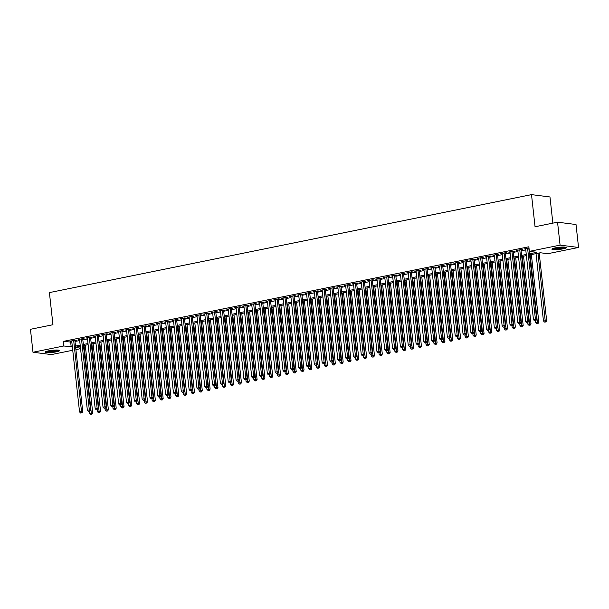 <?xml version="1.0" encoding="UTF-8"?>
<svg xmlns="http://www.w3.org/2000/svg" width="609" height="609" viewBox="0 0 609 609"><rect width="100%" height="100%" fill="white"/><g stroke="black" fill="none" stroke-linecap="round" stroke-linejoin="round"><path stroke-width="0.91" d="M48.499 350.853A7.285 1.073 -6.3 0 1 55.822 350.023A7.285 1.073 -6.3 0 1 59.629 350.548A7.285 1.073 -6.3 0 1 56.287 351.842A7.285 1.073 -6.3 0 1 48.964 352.672A7.285 1.073 -6.3 0 1 45.15 352.147A7.285 1.073 -6.3 0 1 48.499 350.853M555.248 247.871A7.285 1.073 -6.3 0 1 562.571 247.041A7.285 1.073 -6.3 0 1 566.385 247.566A7.285 1.073 -6.3 0 1 563.036 248.853A7.285 1.073 -6.3 0 1 555.712 249.69A7.285 1.073 -6.3 0 1 551.906 249.165A7.285 1.073 -6.3 0 1 555.248 247.871M552.858 223.138L549.973 196.958L531.505 194.629L49.405 292.602L52.953 324.726L30.45 329.302L32.985 352.246L63.701 346.003L72.349 346.719M531.505 194.629L535.052 226.754L557.547 222.186L576.015 224.515L578.55 247.46L547.834 253.702L540.343 252.758L529.556 254.95M80.563 348.66L75.897 349.612M72.737 350.251L51.453 354.583L32.985 352.246M74.907 340.637L76.277 340.362L75.029 340.203L70.332 341.154L71.748 341.284M82.733 339.046L84.103 338.771L82.854 338.612L78.165 339.571L79.573 339.693M90.558 337.462L91.929 337.18L90.68 337.021L85.991 337.98L87.399 338.102M98.392 335.871L99.754 335.589L98.513 335.43L93.816 336.389L95.225 336.511M106.217 334.28L107.587 333.998L106.339 333.839L101.642 334.798L103.058 334.92M114.043 332.689L115.413 332.407L114.165 332.248L109.468 333.207L110.884 333.329M121.869 331.098L123.239 330.816L121.99 330.664L117.293 331.616L118.709 331.738M129.694 329.507L131.064 329.225L129.816 329.073L125.119 330.025L126.535 330.147M137.52 327.916L138.89 327.634L137.642 327.482L132.945 328.434L134.361 328.555M145.345 326.325L146.716 326.043L145.467 325.891L140.77 326.843L142.186 326.964M153.171 324.734L154.541 324.46L153.293 324.3L148.596 325.252L150.012 325.373M160.997 323.143L162.367 322.869L161.119 322.709L156.422 323.661L157.838 323.79M168.822 321.552L170.193 321.278L168.944 321.118L164.247 322.07L165.663 322.199M176.648 319.961L178.018 319.687L176.77 319.527L172.081 320.479L173.489 320.608M184.474 318.37L185.844 318.096L184.596 317.936L179.906 318.888L181.315 319.017M192.307 316.779L193.67 316.505L192.429 316.345L187.732 317.304L189.14 317.426M200.133 315.196L201.503 314.914L200.254 314.754L195.558 315.713L196.966 315.835M207.958 313.605L209.329 313.323L208.08 313.163L203.383 314.122L204.799 314.244M215.784 312.014L217.154 311.732L215.906 311.572L211.209 312.531L212.625 312.653M223.61 310.423L224.98 310.141L223.731 309.981L219.034 310.94L220.45 311.062M231.435 308.832L232.805 308.55L231.557 308.398L226.86 309.349L228.276 309.471M239.261 307.24L240.631 306.959L239.383 306.807L234.686 307.758L236.102 307.88M247.087 305.649L248.457 305.368L247.208 305.216L242.511 306.167L243.927 306.289M254.912 304.058L256.282 303.777L255.034 303.625L250.337 304.576L251.753 304.698M262.738 302.467L264.108 302.193L262.86 302.034L258.163 302.985L259.579 303.107M270.563 300.876L271.934 300.602L270.685 300.443L265.988 301.394L267.404 301.524M278.389 299.285L279.759 299.011L278.511 298.852L273.822 299.803L275.23 299.933M286.215 297.694L287.585 297.42L286.337 297.261L281.647 298.212L283.056 298.341M294.048 296.103L295.411 295.829L294.17 295.669L289.473 296.621L290.881 296.75M301.874 294.512L303.244 294.238L301.995 294.078L297.299 295.038L298.714 295.159M309.699 292.929L311.07 292.647L309.821 292.487L305.124 293.447L306.54 293.568M317.525 291.338L318.895 291.056L317.647 290.896L312.95 291.856L314.366 291.977M325.351 289.747L326.721 289.465L325.472 289.305L320.776 290.265L322.191 290.386M333.176 288.156L334.547 287.874L333.298 287.714L328.601 288.674L330.017 288.795M341.002 286.565L342.372 286.283L341.124 286.131L336.427 287.083L337.843 287.204M348.828 284.974L350.198 284.692L348.949 284.54L344.252 285.492L345.668 285.613M356.653 283.383L358.023 283.101L356.775 282.949L352.078 283.901L353.494 284.022M364.479 281.792L365.849 281.51L364.601 281.358L359.904 282.31L361.32 282.431M372.305 280.201L373.675 279.927L372.426 279.767L367.737 280.719L369.145 280.84M380.13 278.61L381.5 278.336L380.252 278.176L375.563 279.128L376.971 279.257M387.963 277.019L389.326 276.745L388.085 276.585L383.388 277.537L384.797 277.666M395.789 275.428L397.159 275.154L395.911 274.994L391.214 275.946L392.63 276.075M403.615 273.837L404.985 273.563L403.737 273.403L399.04 274.354L400.456 274.484M411.44 272.246L412.811 271.972L411.562 271.812L406.865 272.771L408.281 272.893M419.266 270.662L420.636 270.381L419.388 270.221L414.691 271.18L416.107 271.302M427.092 269.071L428.462 268.79L427.214 268.63L422.517 269.589L423.933 269.711M434.917 267.48L436.288 267.199L435.039 267.039L430.342 267.998L431.758 268.12M442.743 265.889L444.113 265.608L442.865 265.455L438.168 266.407L439.584 266.529M450.569 264.298L451.939 264.017L450.69 263.864L445.994 264.816L447.409 264.938M458.394 262.707L459.765 262.426L458.516 262.273L453.819 263.225L455.235 263.347M466.22 261.116L467.59 260.835L466.342 260.682L461.652 261.634L463.061 261.756M474.046 259.525L475.416 259.244L474.167 259.091L469.478 260.043L470.886 260.165M481.879 257.934L483.241 257.66L482.001 257.5L477.304 258.452L478.712 258.574M489.705 256.343L491.075 256.069L489.826 255.909L485.129 256.861L486.538 256.99M497.53 254.752L498.9 254.478L497.652 254.318L492.955 255.27L494.371 255.399M505.356 253.161L506.726 252.887L505.478 252.727L500.781 253.679L502.197 253.808M513.181 251.57L514.552 251.296L513.303 251.136L508.606 252.096L510.022 252.217M521.007 249.979L522.377 249.705L521.129 249.545L516.432 250.505L517.848 250.626M529.434 253.824L536.849 252.316L529.366 251.372L528.856 246.782L63.191 341.413L71.839 342.129M75.006 341.482L79.672 340.538M82.832 339.891L87.498 338.947M90.657 338.299L95.324 337.356M98.483 336.716L103.149 335.765M106.309 335.125L110.975 334.174M114.134 333.534L118.801 332.583M121.96 331.943L126.626 330.991M129.786 330.352L134.452 329.4M137.611 328.761L142.278 327.809M145.437 327.17L150.103 326.218M153.262 325.579L157.929 324.627M161.088 323.988L165.755 323.044M168.921 322.397L173.588 321.453M176.747 320.806L181.413 319.862M184.573 319.215L189.239 318.271M192.398 317.624L197.065 316.68M200.224 316.033L204.89 315.089M208.05 314.45L212.716 313.498M215.875 312.859L220.542 311.907M223.701 311.268L228.367 310.316M231.527 309.676L236.193 308.725M239.352 308.085L244.019 307.134M247.178 306.494L251.844 305.543M255.004 304.903L259.67 303.952M262.829 303.312L267.496 302.361M270.662 301.721L275.329 300.777M278.488 300.13L283.155 299.186M286.314 298.539L290.98 297.595M294.139 296.948L298.806 296.004M301.965 295.357L306.632 294.413M309.791 293.766L314.457 292.822M317.616 292.183L322.283 291.231M325.442 290.592L330.108 289.64M333.268 289.001L337.934 288.049M341.093 287.41L345.76 286.458M348.919 285.819L353.585 284.867M356.745 284.228L361.411 283.276M364.578 282.637L369.244 281.685M372.404 281.046L377.07 280.094M380.229 279.455L384.896 278.511M388.055 277.864L392.721 276.92M395.88 276.273L400.547 275.329M403.706 274.682L408.373 273.738M411.532 273.091L416.198 272.147M419.357 271.5L424.024 270.556M427.183 269.916L431.85 268.965M435.009 268.325L439.675 267.374M442.834 266.734L447.501 265.783M450.66 265.143L455.326 264.192M458.493 263.552L463.16 262.601M466.319 261.961L470.985 261.01M474.145 260.37L478.811 259.419M481.97 258.779L486.637 257.828M489.796 257.188L494.462 256.244M497.622 255.597L502.288 254.653M505.447 254.006L510.114 253.062M513.273 252.415L517.939 251.471M521.098 250.824L525.765 249.88M528.985 247.962L524.258 248.914L525.674 249.035M557.547 222.186L560.082 245.13L578.55 247.46M63.191 341.413L63.701 346.003M529.366 251.372L560.082 245.13M75.508 346.072L80.175 345.128M83.334 344.481L88 343.537M91.16 342.89L95.826 341.946M98.985 341.299L103.652 340.355M106.811 339.708L111.477 338.764M114.644 338.124L119.303 337.173M122.47 336.533L127.136 335.582M130.296 334.942L134.962 333.991M138.121 333.351L142.788 332.4M145.947 331.76L150.613 330.809M153.773 330.169L158.439 329.218M161.598 328.578L166.265 327.627M169.424 326.987L174.09 326.043M177.249 325.396L181.916 324.452M185.075 323.805L189.742 322.861M192.901 322.214L197.567 321.27M200.726 320.623L205.393 319.679M208.552 319.032L213.219 318.088M216.385 317.449L221.052 316.497M224.211 315.858L228.877 314.906M232.037 314.267L236.703 313.315M239.862 312.676L244.529 311.724M247.688 311.085L252.354 310.133M255.514 309.494L260.18 308.542M263.339 307.903L268.006 306.951M271.165 306.312L275.831 305.36M278.991 304.721L283.657 303.777M286.816 303.13L291.483 302.186M294.642 301.539L299.308 300.595M302.467 299.948L307.134 299.004M310.301 298.357L314.967 297.413M318.126 296.766L322.793 295.822M325.952 295.182L330.618 294.231M333.778 293.591L338.444 292.64M341.603 292L346.27 291.049M349.429 290.409L354.095 289.458M357.255 288.818L361.921 287.867M365.08 287.227L369.747 286.276M372.906 285.636L377.572 284.685M380.732 284.045L385.398 283.094M388.557 282.454L393.224 281.51M396.383 280.863L401.049 279.919M404.216 279.272L408.875 278.328M412.042 277.681L416.708 276.737M419.867 276.09L424.534 275.146M427.693 274.499L432.36 273.555M435.519 272.916L440.185 271.964M443.344 271.325L448.011 270.373M451.17 269.734L455.836 268.782M458.996 268.143L463.662 267.191M466.821 266.552L471.488 265.6M474.647 264.961L479.313 264.009M482.473 263.37L487.139 262.418M490.298 261.779L494.965 260.827M498.124 260.188L502.79 259.244M505.957 258.597L510.624 257.653M513.783 257.006L518.449 256.062M521.609 255.415L526.275 254.471M75.668 347.518L80.51 348.127M526.397 255.597L521.73 256.541M518.571 257.188L513.905 258.132M510.745 258.772L506.079 259.723M502.92 260.363L498.253 261.314M495.094 261.954L490.428 262.905M487.269 263.545L482.602 264.496M479.443 265.136L474.776 266.087M471.61 266.727L466.943 267.678M463.784 268.318L459.117 269.269M455.958 269.909L451.292 270.86M448.133 271.5L443.466 272.444M440.307 273.091L435.641 274.035M432.481 274.682L427.815 275.626M424.656 276.273L419.989 277.217M416.83 277.864L412.164 278.808M409.004 279.455L404.338 280.399M401.179 281.038L396.512 281.99M393.353 282.629L388.687 283.581M385.527 284.22L380.861 285.172M377.694 285.811L373.035 286.763M369.869 287.402L365.202 288.354M362.043 288.993L357.376 289.945M354.217 290.584L349.551 291.536M346.392 292.175L341.725 293.127M338.566 293.766L333.899 294.71M330.74 295.357L326.074 296.301M322.915 296.948L318.248 297.892M315.089 298.539L310.423 299.483M307.263 300.13L302.597 301.074M299.438 301.721L294.771 302.665M291.612 303.305L286.946 304.256M283.786 304.896L279.12 305.847M275.953 306.487L271.287 307.438M268.127 308.078L263.461 309.029M260.302 309.669L255.635 310.62M252.476 311.26L247.81 312.211M244.651 312.851L239.984 313.802M236.825 314.442L232.158 315.393M228.999 316.033L224.333 316.977M221.174 317.624L216.507 318.568M213.348 319.215L208.681 320.159M205.522 320.806L200.856 321.75M197.697 322.397L193.03 323.341M189.871 323.988L185.205 324.932M182.038 325.571L177.371 326.523M174.212 327.162L169.546 328.114M166.386 328.753L161.72 329.705M158.561 330.344L153.894 331.296M150.735 331.935L146.069 332.887M142.909 333.526L138.243 334.478M135.084 335.117L130.417 336.069M127.258 336.708L122.592 337.66M119.433 338.299L114.766 339.243M111.607 339.891L106.94 340.834M103.781 341.482L99.115 342.425M95.956 343.073L91.289 344.016M88.122 344.664L83.463 345.608M80.297 346.255L75.63 347.199M70.682 342.365L71.192 346.955M525.46 248.67L525.506 249.066M517.635 250.253L517.68 250.657M509.809 251.844L509.855 252.248M501.983 253.435L502.029 253.839M494.158 255.026L494.204 255.43M486.332 256.617L486.378 257.021M478.507 258.208L478.552 258.612M470.681 259.799L470.727 260.203M462.855 261.39L462.893 261.794M455.03 262.981L455.068 263.385M447.196 264.572L447.242 264.976M439.371 266.163L439.416 266.567M431.545 267.754L431.591 268.15M423.719 269.345L423.765 269.741M415.894 270.936L415.939 271.332M408.068 272.52L408.114 272.923M400.242 274.111L400.288 274.514M392.417 275.702L392.462 276.105M384.591 277.293L384.637 277.696M376.765 278.884L376.811 279.287M368.94 280.475L368.978 280.878M361.114 282.066L361.152 282.469M353.281 283.657L353.327 284.06M345.455 285.248L345.501 285.651M337.63 286.839L337.675 287.242M329.804 288.43L329.85 288.833M321.978 290.021L322.024 290.417M314.153 291.612L314.198 292.008M306.327 293.203L306.373 293.599M298.501 294.786L298.547 295.19M290.676 296.377L290.721 296.781M282.85 297.968L282.896 298.372M275.024 299.559L275.062 299.963M267.199 301.151L267.237 301.554M259.365 302.742L259.411 303.145M251.54 304.333L251.586 304.736M243.714 305.924L243.76 306.327M235.889 307.515L235.934 307.918M228.063 309.106L228.109 309.509M220.237 310.697L220.283 311.1M212.412 312.288L212.457 312.683M204.586 313.879L204.632 314.274M196.76 315.47L196.806 315.865M188.935 317.053L188.98 317.456M181.109 318.644L181.155 319.047M173.283 320.235L173.321 320.638M165.458 321.826L165.496 322.23M157.624 323.417L157.67 323.821M149.799 325.008L149.844 325.412M141.973 326.599L142.019 327.003M134.147 328.19L134.193 328.594M126.322 329.781L126.367 330.185M118.496 331.372L118.542 331.776M110.671 332.963L110.716 333.367M102.845 334.554L102.891 334.95M95.019 336.145L95.065 336.541M87.194 337.729L87.239 338.132M79.368 339.32L79.406 339.723M71.542 340.911L71.58 341.314M527.584 248.236L535.425 319.283L533.469 319.679L525.628 248.632M528.787 247.992L536.674 319.443L535.425 319.283L535.349 320.646L534.565 320.806L535.349 320.646M535.844 320.707L536.674 319.443M533.469 319.679L534.565 320.806M536.027 253.641L543.456 320.943L546.661 320.699L539.186 252.994M545.329 321.902L544.545 322.062L545.831 321.971L545.329 321.902L537.983 253.237M544.545 322.062L543.456 320.943M546.661 320.699L545.831 321.971M565.236 247.125A6.303 0.929 -6.3 0 1 562.427 248.053A6.303 0.929 -6.3 0 1 552.926 248.48M554.023 248.152A5.839 0.86 173.7 0 0 562.13 247.566A5.839 0.86 173.7 0 0 564.094 247.041M552.325 248.738A7.239 1.066 173.7 0 0 562.929 248.122A7.239 1.066 173.7 0 0 565.875 247.239M58.487 350.106A6.303 0.929 -6.3 0 1 49.42 351.758A6.303 0.929 -6.3 0 1 46.177 351.462M47.274 351.134A5.839 0.86 173.7 0 0 49.58 351.21A5.839 0.86 173.7 0 0 57.337 350.023M45.576 351.72A7.239 1.066 173.7 0 0 48.994 351.926A7.239 1.066 173.7 0 0 59.126 350.221M519.759 249.827L527.6 320.874L525.643 321.27L517.802 250.223M520.961 249.583L528.848 321.034L527.6 320.874L527.523 322.237L526.739 322.397L527.523 322.237M528.018 322.298L528.848 321.034M525.643 321.27L526.739 322.397M511.933 251.418L519.774 322.466L517.817 322.861L509.977 251.814M513.136 251.174L521.022 322.625L519.774 322.466L519.698 323.828L518.914 323.98L519.698 323.828M520.193 323.889L521.022 322.625M517.817 322.861L518.914 323.98M504.107 253.009L511.948 324.057L509.992 324.452L502.151 253.405M505.31 252.765L513.197 324.216L511.948 324.057L511.872 325.412L511.088 325.571L511.872 325.412M512.367 325.48L513.197 324.216M509.992 324.452L511.088 325.571M496.282 254.6L504.123 325.648L502.166 326.043L494.325 254.996M497.484 254.349L505.371 325.8L504.123 325.648L504.046 327.003L503.262 327.162L504.046 327.003M504.541 327.071L505.371 325.8M502.166 326.043L503.262 327.162M535.433 320.791L535.631 322.534L538.836 322.29L531.36 254.585M537.503 323.493L536.719 323.653L538.006 323.554L537.503 323.493L530.157 254.828M536.719 323.653L535.631 322.534M538.836 322.29L538.006 323.554M527.607 322.382L527.805 324.125L531.01 323.881L523.534 256.176M529.678 325.084L528.894 325.244L530.18 325.145L529.678 325.084L522.332 256.419M528.894 325.244L527.805 324.125M531.01 323.881L530.18 325.145M519.781 323.973L519.979 325.716L523.177 325.472L515.709 257.767M521.852 326.675L521.068 326.835L522.347 326.736L521.852 326.675L514.498 258.01M521.068 326.835L519.979 325.716M523.177 325.472L522.347 326.736M511.956 325.564L512.146 327.307L515.351 327.063L507.876 259.358M514.026 328.266L513.242 328.426L514.521 328.327L514.026 328.266L506.673 259.601M513.242 328.426L512.146 327.307M515.351 327.063L514.521 328.327M488.456 256.183L496.297 327.239L494.341 327.634L486.5 256.587M489.659 255.94L497.545 327.391L496.297 327.239L496.213 328.594L495.437 328.753L496.213 328.594M496.716 328.662L497.545 327.391M494.341 327.634L495.437 328.753M504.13 327.155L504.321 328.89L507.525 328.654L500.05 260.949M506.201 329.857L505.417 330.017L506.696 329.918L506.201 329.857L498.847 261.192M505.417 330.017L504.321 328.89M507.525 328.654L506.696 329.918M480.63 257.774L488.471 328.83L486.515 329.225L478.674 258.178M481.833 257.531L489.72 328.982L488.471 328.83L488.388 330.185L487.611 330.344L488.388 330.185M488.89 330.253L489.72 328.982M486.515 329.225L487.611 330.344M496.305 328.746L496.495 330.481L499.7 330.245L492.224 262.54M498.375 331.448L497.591 331.608L498.87 331.509L498.375 331.448L491.021 262.784M497.591 331.608L496.495 330.481M499.7 330.245L498.87 331.509M472.805 259.365L480.646 330.421L478.689 330.816L470.848 259.769M474.008 259.122L481.894 330.573L480.646 330.421L480.562 331.776L479.778 331.935L480.562 331.776M481.064 331.836L481.894 330.573M478.689 330.816L479.778 331.935M488.479 330.337L488.669 332.072L491.874 331.836L484.399 264.131M490.549 333.039L489.765 333.199L491.044 333.1L490.549 333.039L483.196 264.375M489.765 333.199L488.669 332.072M491.874 331.836L491.044 333.1M464.971 260.957L472.82 332.004L470.864 332.407L463.015 261.36M466.182 260.713L474.068 332.164L472.82 332.004L472.736 333.367L471.952 333.526L472.736 333.367M473.239 333.428L474.068 332.164M470.864 332.407L471.952 333.526M480.653 331.92L480.844 333.663L484.048 333.428L476.573 265.722M482.724 334.63L481.94 334.79L483.219 334.691L482.724 334.63L475.37 265.966M481.94 334.79L480.844 333.663M484.048 333.428L483.219 334.691M457.146 262.548L464.994 333.595L463.038 333.998L455.189 262.943M458.349 262.304L466.243 333.755L464.994 333.595L464.911 334.958L464.127 335.117L464.911 334.958M465.413 335.019L466.243 333.755M463.038 333.998L464.127 335.117M472.828 333.511L473.018 335.254L476.223 335.019L468.747 267.313M474.891 336.221L474.114 336.374L475.393 336.282L474.891 336.221L467.545 267.557M474.114 336.374L473.018 335.254M476.223 335.019L475.393 336.282M449.32 264.139L457.169 335.186L455.212 335.589L447.364 264.534M450.523 263.895L458.417 335.346L457.169 335.186L457.085 336.549L456.301 336.708L457.085 336.549M457.587 336.61L458.417 335.346M455.212 335.589L456.301 336.708M465.002 335.102L465.192 336.846L468.397 336.61L460.922 268.904M467.065 337.812L466.288 337.965L467.567 337.873L467.065 337.812L459.719 269.148M466.288 337.965L465.192 336.846M468.397 336.61L467.567 337.873M441.495 265.73L449.343 336.777L447.387 337.18L439.538 266.125M442.697 265.486L450.591 336.937L449.343 336.777L449.259 338.14L448.475 338.299L449.259 338.14M449.762 338.201L450.591 336.937M447.387 337.18L448.475 338.299M457.176 336.693L457.367 338.437L460.571 338.201L453.096 270.487M459.239 339.396L458.455 339.556L459.742 339.464L459.239 339.396L451.893 270.739M458.455 339.556L457.367 338.437M460.571 338.201L459.742 339.464M433.669 267.321L441.517 338.368L439.553 338.764L431.712 267.716M434.872 267.077L442.758 338.528L441.517 338.368L441.434 339.731L440.65 339.891L441.434 339.731M441.928 339.792L442.758 338.528M439.553 338.764L440.65 339.891M449.351 338.284L449.541 340.028L452.746 339.784L445.27 272.078M451.414 340.987L450.63 341.147L451.916 341.055L451.414 340.987L444.068 272.33M450.63 341.147L449.541 340.028M452.746 339.784L451.916 341.055M425.843 268.912L433.684 339.959L431.728 340.355L423.887 269.307M427.046 268.668L434.933 340.119L433.684 339.959L433.608 341.322L432.824 341.482L433.608 341.322M434.103 341.383L434.933 340.119M431.728 340.355L432.824 341.482M441.517 339.875L441.715 341.619L444.92 341.375L437.445 273.669M443.588 342.578L442.804 342.738L444.09 342.646L443.588 342.578L436.242 273.913M442.804 342.738L441.715 341.619M444.92 341.375L444.09 342.646M418.018 270.503L425.858 341.55L423.902 341.946L416.061 270.898M419.22 270.259L427.107 341.71L425.858 341.55L425.782 342.913L424.998 343.073L425.782 342.913M426.277 342.974L427.107 341.71M423.902 341.946L424.998 343.073M433.692 341.466L433.89 343.21L437.095 342.966L429.619 275.26M435.762 344.169L434.978 344.329L436.265 344.237L435.762 344.169L428.416 275.504M434.978 344.329L433.89 343.21M437.095 342.966L436.265 344.237M410.192 272.094L418.033 343.141L416.076 343.537L408.236 272.489M411.395 271.85L419.281 343.301L418.033 343.141L417.957 344.504L417.173 344.664L417.957 344.504M418.452 344.565L419.281 343.301M416.076 343.537L417.173 344.664M425.866 343.057L426.064 344.801L429.261 344.557L421.793 276.851M427.937 345.76L427.153 345.92L428.439 345.821L427.937 345.76L420.591 277.095M427.153 345.92L426.064 344.801M429.261 344.557L428.439 345.821M402.366 273.685L410.207 344.732L408.251 345.128L400.41 274.08M403.569 273.441L411.456 344.892L410.207 344.732L410.131 346.095L409.347 346.247L410.131 346.095M410.626 346.156L411.456 344.892M408.251 345.128L409.347 346.247M418.04 344.648L418.231 346.392L421.436 346.148L413.968 278.442M420.111 347.351L419.327 347.511L420.606 347.412L420.111 347.351L412.757 278.686M419.327 347.511L418.231 346.392M421.436 346.148L420.606 347.412M394.541 275.276L402.382 346.323L400.425 346.719L392.584 275.671M395.743 275.032L403.63 346.483L402.382 346.323L402.298 347.678L401.521 347.838L402.298 347.678M402.8 347.747L403.63 346.483M400.425 346.719L401.521 347.838M410.215 346.239L410.405 347.983L413.61 347.739L406.134 280.033M412.285 348.942L411.501 349.102L412.78 349.003L412.285 348.942L404.932 280.277M411.501 349.102L410.405 347.983M413.61 347.739L412.78 349.003M386.715 276.867L394.556 347.914L392.599 348.31L384.759 277.262M387.918 276.615L395.804 348.066L394.556 347.914L394.472 349.269L393.696 349.429L394.472 349.269M394.975 349.338L395.804 348.066M392.599 348.31L393.696 349.429M402.389 347.83L402.579 349.574L405.784 349.33L398.309 281.624M404.46 350.533L403.676 350.693L404.955 350.594L404.46 350.533L397.106 281.868M403.676 350.693L402.579 349.574M405.784 349.33L404.955 350.594M378.889 278.45L386.73 349.505L384.774 349.901L376.933 278.853M380.092 278.206L387.979 349.657L386.73 349.505L386.646 350.86L385.87 351.02L386.646 350.86M387.149 350.929L387.979 349.657M384.774 349.901L385.87 351.02M394.563 349.421L394.754 351.157L397.959 350.921L390.483 283.215M396.634 352.124L395.85 352.284L397.129 352.185L396.634 352.124L389.28 283.459M395.85 352.284L394.754 351.157M397.959 350.921L397.129 352.185M371.056 280.041L378.905 351.096L376.948 351.492L369.1 280.444M372.266 279.797L380.153 351.248L378.905 351.096L378.821 352.451L378.037 352.611L378.821 352.451M379.323 352.52L380.153 351.248M376.948 351.492L378.037 352.611M386.738 351.012L386.928 352.748L390.133 352.512L382.658 284.806M388.808 353.715L388.024 353.875L389.303 353.776L388.808 353.715L381.455 285.05M388.024 353.875L386.928 352.748M390.133 352.512L389.303 353.776M363.23 281.632L371.079 352.687L369.123 353.083L361.274 282.036M364.433 281.388L372.327 352.839L371.079 352.687L370.995 354.042L370.211 354.202L370.995 354.042M371.498 354.103L372.327 352.839M369.123 353.083L370.211 354.202M378.912 352.603L379.102 354.339L382.307 354.103L374.832 286.397M380.975 355.306L380.199 355.466L381.478 355.367L380.975 355.306L373.629 286.641M380.199 355.466L379.102 354.339M382.307 354.103L381.478 355.367M355.405 283.223L363.253 354.271L361.297 354.674L353.448 283.627M356.608 282.979L364.502 354.43L363.253 354.271L363.17 355.633L362.385 355.793L363.17 355.633M363.672 355.694L364.502 354.43M361.297 354.674L362.385 355.793M371.087 354.187L371.277 355.93L374.482 355.694L367.006 287.988M373.15 356.897L372.373 357.057L373.652 356.958L373.15 356.897L365.803 288.232M372.373 357.057L371.277 355.93M374.482 355.694L373.652 356.958M347.579 284.814L355.428 355.862L353.471 356.265L345.623 285.21M348.782 284.57L356.676 356.021L355.428 355.862L355.344 357.224L354.56 357.384L355.344 357.224M355.846 357.285L356.676 356.021M353.471 356.265L354.56 357.384M363.261 355.778L363.451 357.521L366.656 357.285L359.181 289.579M365.324 358.488L364.547 358.64L365.826 358.549L365.324 358.488L357.978 289.823M364.547 358.64L363.451 357.521M366.656 357.285L365.826 358.549M339.753 286.405L347.602 357.453L345.646 357.856L337.797 286.801M340.956 286.161L348.843 357.612L347.602 357.453L347.518 358.815L346.734 358.975L347.518 358.815M348.013 358.876L348.843 357.612M345.646 357.856L346.734 358.975M355.435 357.369L355.626 359.112L358.83 358.876L351.355 291.171M357.498 360.079L356.714 360.231L358.001 360.14L357.498 360.079L350.152 291.414M356.714 360.231L355.626 359.112M358.83 358.876L358.001 360.14M331.928 287.996L339.769 359.044L337.812 359.447L329.971 288.392M333.131 287.752L341.017 359.203L339.769 359.044L339.693 360.406L338.909 360.566L339.693 360.406M340.187 360.467L341.017 359.203M337.812 359.447L338.909 360.566M324.102 289.587L331.943 360.635L329.987 361.03L322.146 289.983M325.305 289.344L333.192 360.794L331.943 360.635L331.867 361.997L331.083 362.157L331.867 361.997M332.362 362.058L333.192 360.794M329.987 361.03L331.083 362.157M316.277 291.178L324.117 362.226L322.161 362.621L314.32 291.574M317.479 290.935L325.366 362.385L324.117 362.226L324.041 363.588L323.257 363.748L324.041 363.588M324.536 363.649L325.366 362.385M322.161 362.621L323.257 363.748M347.602 358.96L347.8 360.703L351.005 360.459L343.529 292.754M349.673 361.662L348.888 361.822L350.175 361.731L349.673 361.662L342.327 293.005M348.888 361.822L347.8 360.703M351.005 360.459L350.175 361.731M339.776 360.551L339.974 362.294L343.179 362.05L335.704 294.345M341.847 363.253L341.063 363.413L342.349 363.322L341.847 363.253L334.501 294.596M341.063 363.413L339.974 362.294M343.179 362.05L342.349 363.322M331.951 362.142L332.149 363.885L335.353 363.642L327.878 295.936M334.021 364.844L333.237 365.004L334.524 364.913L334.021 364.844L326.675 296.18M333.237 365.004L332.149 363.885M335.353 363.642L334.524 364.913M308.451 292.769L316.292 363.817L314.335 364.212L306.494 293.165M309.654 292.526L317.54 363.976L316.292 363.817L316.216 365.179L315.432 365.339L316.216 365.179M316.71 365.24L317.54 363.976M314.335 364.212L315.432 365.339M324.125 363.733L324.323 365.476L327.52 365.233L320.052 297.527M326.196 366.435L325.412 366.595L326.69 366.504L326.196 366.435L318.842 297.771M325.412 366.595L324.323 365.476M327.52 365.233L326.69 366.504M300.625 294.36L308.466 365.408L306.51 365.803L298.669 294.756M301.828 294.117L309.715 365.567L308.466 365.408L308.39 366.77L307.606 366.93L308.39 366.77M308.885 366.831L309.715 365.567M306.51 365.803L307.606 366.93M316.299 365.324L316.49 367.067L319.695 366.824L312.219 299.118M318.37 368.026L317.586 368.186L318.865 368.087L318.37 368.026L311.016 299.362M317.586 368.186L316.49 367.067M319.695 366.824L318.865 368.087M292.8 295.951L300.64 366.999L298.684 367.394L290.843 296.347M294.002 295.708L301.889 367.158L300.64 366.999L300.557 368.361L299.78 368.514L300.557 368.361M301.059 368.422L301.889 367.158M298.684 367.394L299.78 368.514M308.474 366.915L308.664 368.658L311.869 368.415L304.393 300.709M310.544 369.617L309.76 369.777L311.039 369.678L310.544 369.617L303.191 300.953M309.76 369.777L308.664 368.658M311.869 368.415L311.039 369.678M284.974 297.542L292.815 368.59L290.858 368.985L283.018 297.938M286.177 297.291L294.063 368.749L292.815 368.59L292.731 369.945L291.955 370.105L292.731 369.945M293.233 370.013L294.063 368.749M290.858 368.985L291.955 370.105M300.648 368.506L300.838 370.249L304.043 370.006L296.568 302.3M302.719 371.208L301.935 371.368L303.213 371.269L302.719 371.208L295.365 302.544M301.935 371.368L300.838 370.249M304.043 370.006L303.213 371.269M277.141 299.133L284.989 370.181L283.033 370.577L275.184 299.529M278.351 298.882L286.238 370.333L284.989 370.181L284.905 371.536L284.121 371.696L284.905 371.536M285.408 371.604L286.238 370.333M283.033 370.577L284.121 371.696M292.822 370.097L293.013 371.84L296.218 371.597L288.742 303.891M294.893 372.799L294.109 372.959L295.388 372.86L294.893 372.799L287.539 304.135M294.109 372.959L293.013 371.84M296.218 371.597L295.388 372.86M269.315 300.717L277.164 371.772L275.207 372.168L267.359 301.12M270.525 300.473L278.412 371.924L277.164 371.772L277.08 373.127L276.296 373.287L277.08 373.127M277.582 373.195L278.412 371.924M275.207 372.168L276.296 373.287M284.997 371.688L285.187 373.424L288.392 373.188L280.916 305.482M287.067 374.39L286.283 374.55L287.562 374.451L287.067 374.39L279.714 305.726M286.283 374.55L285.187 373.424M288.392 373.188L287.562 374.451M261.489 302.308L269.338 373.363L267.381 373.759L259.533 302.711M262.692 302.064L270.586 373.515L269.338 373.363L269.254 374.718L268.47 374.878L269.254 374.718M269.757 374.786L270.586 373.515M267.381 373.759L268.47 374.878M277.171 373.279L277.361 375.015L280.566 374.779L273.091 307.073M279.234 375.981L278.458 376.141L279.737 376.042L279.234 375.981L271.888 307.317M278.458 376.141L277.361 375.015M280.566 374.779L279.737 376.042M253.664 303.899L261.512 374.954L259.556 375.35L251.707 304.302M254.867 303.655L262.761 375.106L261.512 374.954L261.428 376.309L260.644 376.469L261.428 376.309M261.931 376.37L262.761 375.106M259.556 375.35L260.644 376.469M269.345 374.87L269.536 376.606L272.741 376.37L265.265 308.664M271.408 377.572L270.632 377.732L271.911 377.633L271.408 377.572L264.062 308.908M270.632 377.732L269.536 376.606M272.741 376.37L271.911 377.633M245.838 305.49L253.687 376.537L251.73 376.941L243.882 305.885M247.041 305.246L254.927 376.697L253.687 376.537L253.603 377.9L252.819 378.06L253.603 377.9M254.105 377.961L254.927 376.697M251.73 376.941L252.819 378.06M261.52 376.453L261.71 378.197L264.915 377.961L257.44 310.255M263.583 379.163L262.799 379.323L264.085 379.224L263.583 379.163L256.237 310.499M262.799 379.323L261.71 378.197M264.915 377.961L264.085 379.224M238.012 307.081L245.853 378.128L243.897 378.532L236.056 307.476M239.215 306.837L247.102 378.288L245.853 378.128L245.777 379.491L244.993 379.651L245.777 379.491M246.272 379.552L247.102 378.288M243.897 378.532L244.993 379.651M253.694 378.044L253.884 379.788L257.089 379.552L249.614 311.846M255.757 380.754L254.973 380.907L256.26 380.815L255.757 380.754L248.411 312.09M254.973 380.907L253.884 379.788M257.089 379.552L256.26 380.815M230.187 308.672L238.028 379.719L236.071 380.123L228.23 309.067M231.39 308.428L239.276 379.879L238.028 379.719L237.952 381.082L237.167 381.242L237.952 381.082M238.446 381.143L239.276 379.879M236.071 380.123L237.167 381.242M245.861 379.635L246.059 381.379L249.264 381.143L241.788 313.437M247.932 382.345L247.147 382.498L248.434 382.406L247.932 382.345L240.585 313.681M247.147 382.498L246.059 381.379M249.264 381.143L248.434 382.406M222.361 310.263L230.202 381.31L228.246 381.706L220.405 310.659M223.564 310.019L231.45 381.47L230.202 381.31L230.126 382.673L229.342 382.833L230.126 382.673M230.621 382.734L231.45 381.47M228.246 381.706L229.342 382.833M238.035 381.226L238.233 382.97L241.438 382.726L233.963 315.02M240.106 383.929L239.322 384.089L240.608 383.997L240.106 383.929L232.76 315.272M239.322 384.089L238.233 382.97M241.438 382.726L240.608 383.997M214.535 311.854L222.376 382.901L220.42 383.297L212.579 312.25M215.738 311.61L223.625 383.061L222.376 382.901L222.3 384.264L221.516 384.424L222.3 384.264M222.795 384.325L223.625 383.061M220.42 383.297L221.516 384.424M230.21 382.817L230.408 384.561L233.605 384.317L226.137 316.611M232.28 385.52L231.496 385.68L232.775 385.588L232.28 385.52L224.927 316.863M231.496 385.68L230.408 384.561M233.605 384.317L232.775 385.588M206.71 313.445L214.551 384.492L212.594 384.888L204.753 313.841M207.913 313.201L215.799 384.652L214.551 384.492L214.475 385.855L213.69 386.015L214.475 385.855M214.969 385.916L215.799 384.652M212.594 384.888L213.69 386.015M222.384 384.408L222.574 386.152L225.779 385.908L218.304 318.202M224.455 387.111L223.67 387.271L224.949 387.179L224.455 387.111L217.101 318.446M223.67 387.271L222.574 386.152M225.779 385.908L224.949 387.179M198.884 315.036L206.725 386.083L204.769 386.479L196.928 315.432M200.087 314.792L207.973 386.243L206.725 386.083L206.641 387.446L205.865 387.606L206.641 387.446M207.144 387.507L207.973 386.243M204.769 386.479L205.865 387.606M214.558 385.999L214.749 387.743L217.953 387.499L210.478 319.794M216.629 388.702L215.845 388.862L217.124 388.763L216.629 388.702L209.275 320.037M215.845 388.862L214.749 387.743M217.953 387.499L217.124 388.763M191.059 316.627L198.899 387.674L196.943 388.07L189.102 317.023M192.261 316.383L200.148 387.834L198.899 387.674L198.816 389.037L198.039 389.197L198.816 389.037M199.318 389.098L200.148 387.834M196.943 388.07L198.039 389.197M206.733 387.59L206.923 389.334L210.128 389.09L202.652 321.385M208.803 390.293L208.019 390.453L209.298 390.354L208.803 390.293L201.45 321.628M208.019 390.453L206.923 389.334M210.128 389.09L209.298 390.354M183.233 318.218L191.074 389.265L189.117 389.661L181.276 318.614M184.436 317.974L192.322 389.425L191.074 389.265L190.99 390.628L190.206 390.78L190.99 390.628M191.492 390.689L192.322 389.425M189.117 389.661L190.206 390.78M198.907 389.181L199.097 390.925L202.302 390.681L194.827 322.976M200.978 391.884L200.194 392.044L201.472 391.945L200.978 391.884L193.624 323.219M200.194 392.044L199.097 390.925M202.302 390.681L201.472 391.945M175.4 319.809L183.248 390.856L181.292 391.252L173.443 320.205M176.61 319.558L184.497 391.016L183.248 390.856L183.164 392.211L182.38 392.371L183.164 392.211M183.667 392.28L184.497 391.016M181.292 391.252L182.38 392.371M191.081 390.772L191.272 392.516L194.477 392.272L187.001 324.567M193.152 393.475L192.368 393.635L193.647 393.536L193.152 393.475L185.798 324.81M192.368 393.635L191.272 392.516M194.477 392.272L193.647 393.536M167.574 321.4L175.422 392.447L173.466 392.843L165.618 321.796M168.777 321.149L176.671 392.599L175.422 392.447L175.339 393.802L174.555 393.962L175.339 393.802M175.841 393.871L176.671 392.599M173.466 392.843L174.555 393.962M183.256 392.363L183.446 394.107L186.651 393.863L179.175 326.158M185.319 395.066L184.542 395.226L185.821 395.127L185.319 395.066L177.973 326.401M184.542 395.226L183.446 394.107M186.651 393.863L185.821 395.127M159.748 322.983L167.597 394.038L165.64 394.434L157.792 323.387M160.951 322.74L168.845 394.19L167.597 394.038L167.513 395.393L166.729 395.553L167.513 395.393M168.015 395.462L168.845 394.19M165.64 394.434L166.729 395.553M175.43 393.954L175.62 395.69L178.825 395.454L171.35 327.749M177.493 396.657L176.717 396.817L177.995 396.718L177.493 396.657L170.147 327.992M176.717 396.817L175.62 395.69M178.825 395.454L177.995 396.718M151.923 324.574L159.771 395.629L157.815 396.025L149.966 324.978M153.125 324.331L161.02 395.781L159.771 395.629L159.687 396.984L158.903 397.144L159.687 396.984M160.19 397.053L161.02 395.781M157.815 396.025L158.903 397.144M167.604 395.546L167.795 397.281L171 397.045L163.524 329.34M169.667 398.248L168.883 398.408L170.17 398.309L169.667 398.248L162.321 329.583M168.883 398.408L167.795 397.281M171 397.045L170.17 398.309M144.097 326.165L151.945 397.22L149.981 397.616L142.141 326.569M145.3 325.922L153.186 397.373L151.945 397.22L151.862 398.575L151.078 398.735L151.862 398.575M152.357 398.636L153.186 397.373M149.981 397.616L151.078 398.735M159.779 397.137L159.969 398.872L163.174 398.636L155.698 330.931M161.842 399.839L161.058 399.999L162.344 399.9L161.842 399.839L154.496 331.174M161.058 399.999L159.969 398.872M163.174 398.636L162.344 399.9M136.271 327.756L144.112 398.804L142.156 399.207L134.315 328.152M137.474 327.513L145.361 398.964L144.112 398.804L144.036 400.166L143.252 400.326L144.036 400.166M144.531 400.227L145.361 398.964M142.156 399.207L143.252 400.326M151.945 398.72L152.143 400.463L155.348 400.227L147.873 332.522M154.016 401.43L153.232 401.59L154.519 401.491L154.016 401.43L146.67 332.765M153.232 401.59L152.143 400.463M155.348 400.227L154.519 401.491M128.446 329.347L136.287 400.395L134.33 400.798L126.489 329.743M129.648 329.104L137.535 400.555L136.287 400.395L136.21 401.757L135.426 401.917L136.21 401.757M136.705 401.818L137.535 400.555M134.33 400.798L135.426 401.917M144.12 400.311L144.318 402.054L147.523 401.818L140.047 334.113M146.19 403.021L145.406 403.173L146.693 403.082L146.19 403.021L138.844 334.356M145.406 403.173L144.318 402.054M147.523 401.818L146.693 403.082M120.62 330.938L128.461 401.986L126.505 402.389L118.664 331.334M121.823 330.695L129.709 402.146L128.461 401.986L128.385 403.348L127.601 403.508L128.385 403.348M128.88 403.409L129.709 402.146M126.505 402.389L127.601 403.508M136.294 401.902L136.492 403.645L139.689 403.409L132.222 335.704M138.365 404.604L137.581 404.764L138.867 404.673L138.365 404.604L131.019 335.947M137.581 404.764L136.492 403.645M139.689 403.409L138.867 404.673M112.794 332.529L120.635 403.577L118.679 403.973L110.838 332.925M113.997 332.286L121.884 403.737L120.635 403.577L120.559 404.939L119.775 405.099L120.559 404.939M121.054 405L121.884 403.737M118.679 403.973L119.775 405.099M128.469 403.493L128.659 405.236L131.864 404.993L124.396 337.287M130.539 406.195L129.755 406.355L131.034 406.264L130.539 406.195L123.185 337.538M129.755 406.355L128.659 405.236M131.864 404.993L131.034 406.264M104.969 334.12L112.81 405.168L110.853 405.564L103.012 334.516M106.172 333.877L114.058 405.328L112.81 405.168L112.726 406.53L111.949 406.69L112.726 406.53M113.228 406.591L114.058 405.328M110.853 405.564L111.949 406.69M120.643 405.084L120.833 406.827L124.038 406.584L116.563 338.878M122.713 407.786L121.929 407.946L123.208 407.855L122.713 407.786L115.36 339.129M121.929 407.946L120.833 406.827M124.038 406.584L123.208 407.855M97.143 335.711L104.984 406.759L103.028 407.155L95.187 336.107M98.346 335.468L106.232 406.919L104.984 406.759L104.9 408.121L104.124 408.281L104.9 408.121M105.403 408.182L106.232 406.919M103.028 407.155L104.124 408.281M112.817 406.675L113.008 408.418L116.212 408.175L108.737 340.469M114.888 409.377L114.104 409.537L115.383 409.446L114.888 409.377L107.534 340.713M114.104 409.537L113.008 408.418M116.212 408.175L115.383 409.446M89.317 337.302L97.158 408.35L95.202 408.746L87.361 337.698M90.52 337.059L98.407 408.51L97.158 408.35L97.075 409.712L96.298 409.872L97.075 409.712M97.577 409.773L98.407 408.51M95.202 408.746L96.298 409.872M104.992 408.266L105.182 410.009L108.387 409.766L100.911 342.06M107.062 410.968L106.278 411.128L107.557 411.029L107.062 410.968L99.709 342.304M106.278 411.128L105.182 410.009M108.387 409.766L107.557 411.029M81.484 338.893L89.333 409.941L87.376 410.337L79.528 339.289M82.695 338.65L90.581 410.101L89.333 409.941L89.249 411.303L88.465 411.463L89.249 411.303M89.751 411.364L90.581 410.101M87.376 410.337L88.465 411.463M97.166 409.857L97.356 411.6L100.561 411.357L93.086 343.651M99.237 412.559L98.452 412.719L99.731 412.62L99.237 412.559L91.883 343.895M98.452 412.719L97.356 411.6M100.561 411.357L99.731 412.62M73.659 340.484L81.507 411.532L79.551 411.928L71.702 340.88M74.861 340.241L82.755 411.692L81.507 411.532L81.423 412.894L80.639 413.047L81.423 412.894M81.926 412.955L82.755 411.692M79.551 411.928L80.639 413.047M89.34 411.448L89.531 413.191L92.735 412.948L85.26 345.242M91.403 414.15L90.627 414.31L91.906 414.211L91.403 414.15L84.057 345.486M90.627 414.31L89.531 413.191M92.735 412.948L91.906 414.211"/></g></svg>
